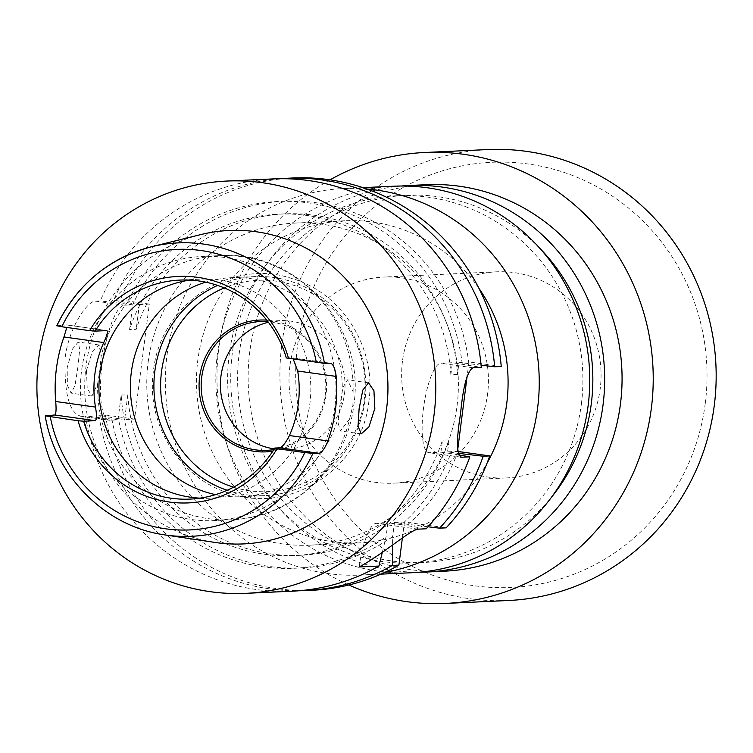 <?xml version="1.0" encoding="UTF-8"?>
<svg xmlns="http://www.w3.org/2000/svg" width="753" height="753" viewBox="0 0 753 753"><rect width="100%" height="100%" fill="white"/><g stroke="black" fill="none" stroke-linecap="round" stroke-linejoin="round"><path stroke-width="0.56" stroke-dasharray="3.77 2.82" d="M289.867 366.24A103.18 99.707 -92.7 0 0 393.508 483.191A103.18 99.707 -92.7 0 0 487.577 393.988A103.18 99.707 -92.7 0 0 383.926 277.048A103.18 99.707 -92.7 0 0 289.867 366.24M402.497 361.007A103.18 99.707 -92.7 0 0 506.148 477.948A103.18 99.707 -92.7 0 0 600.207 388.755A103.18 99.707 -92.7 0 0 496.566 271.814A103.18 99.707 -92.7 0 0 402.497 361.007M540.108 248.612A183.788 177.614 -92.7 0 0 406.695 195.291A183.788 177.614 -92.7 0 0 239.134 354.174A183.788 177.614 -92.7 0 0 423.751 562.482A183.788 177.614 -92.7 0 0 551.648 497.018M581.372 404.06A183.788 177.614 -92.7 0 0 396.756 195.752A183.788 177.614 -92.7 0 0 229.194 354.635A183.788 177.614 -92.7 0 0 413.821 562.943A183.788 177.614 -92.7 0 0 581.372 404.06M401.283 186.019A193.465 186.96 -92.7 0 0 232.357 352.752A193.465 186.96 -92.7 0 0 419.223 572.214M426.123 184.711A193.465 186.96 -92.7 0 0 249.751 351.943A193.465 186.96 -92.7 0 0 444.082 571.216M487.567 149.574A225.702 218.116 -92.7 0 0 281.801 344.686A225.702 218.116 -92.7 0 0 508.52 600.499M330.04 179.826A225.702 218.116 -92.7 0 0 218.85 347.613A225.702 218.116 -92.7 0 0 348.865 584.987M705.241 403.504A212.807 205.654 -92.7 0 0 528.371 164.022A212.807 205.654 -92.7 0 0 297.463 346.267A212.807 205.654 -92.7 0 0 474.343 585.749A212.807 205.654 -92.7 0 0 705.241 403.504M478.955 288.371A161.217 155.796 -92.7 0 0 344.799 220.77A161.217 155.796 -92.7 0 0 197.823 360.132A161.217 155.796 -92.7 0 0 359.765 542.857A161.217 155.796 -92.7 0 0 487.078 463.104M148.125 362.438A161.217 155.796 87.3 0 1 295.101 223.076A161.217 155.796 87.3 0 1 457.052 405.801A161.217 155.796 87.3 0 1 310.067 545.163A161.217 155.796 87.3 0 1 148.125 362.438M393.819 186.207A193.465 186.96 -92.7 0 0 217.448 353.449A193.465 186.96 -92.7 0 0 411.778 572.722M366.871 189.003A193.465 186.96 -92.7 0 0 343.302 188.561A193.465 186.96 -92.7 0 0 166.931 355.793A193.465 186.96 -92.7 0 0 361.261 575.066A193.465 186.96 -92.7 0 0 384.698 572.44M382.317 552.363L386.063 536.795L387.861 522.77L401.415 524.672A183.563 177.388 -92.7 0 0 450.755 453.541L440.929 452.167L429.342 452.704A45.142 11.417 -82 0 1 428.796 452.675A45.142 11.417 -82 0 1 423.468 408.512A45.142 11.417 -82 0 1 440.797 363.247L452.393 362.711L481.289 367.398M86.482 370.504L87.207 388.219L91.951 396.078L97.655 383.635L99.885 369.902L101.147 356.414L99.123 344.987L92.167 352.103L86.482 370.504M77.945 366.824L74.989 385.64L71.111 393.151L67.394 385.432L67.168 367.793L72.307 349.288L78.161 342.05L79.705 349.439L77.945 366.824M349.599 418.997L340.412 430.951L338.219 423.44L339.801 406.055L342.954 387.287L347.585 379.86L353.091 391.776L352.903 405.415L349.599 418.997A132.199 127.756 -92.7 0 1 231.51 519.768L214.351 520.568A132.199 127.756 -92.7 0 0 334.869 406.281A132.199 127.756 -92.7 0 0 202.077 256.453A132.199 127.756 -92.7 0 0 81.559 370.73A132.199 127.756 -92.7 0 0 214.351 520.568M215.593 494.636A109.627 105.947 -92.7 0 0 241.421 496.707A109.627 105.947 -92.7 0 0 341.363 401.942A109.627 105.947 -92.7 0 0 231.246 277.688A109.627 105.947 -92.7 0 0 205.72 282.149M227.18 490.278A109.627 105.947 -92.7 0 0 264.943 495.615A109.627 105.947 -92.7 0 0 364.885 400.85A109.627 105.947 -92.7 0 0 254.759 276.596A109.627 105.947 -92.7 0 0 217.655 285.415M272.831 451.16A65.982 63.76 -92.7 0 0 326.049 394.836A65.982 63.76 -92.7 0 0 266.741 320.129M273.857 449.56A64.485 62.32 -92.7 0 0 325.277 394.61A64.485 62.32 -92.7 0 0 267.908 321.635M274.261 448.901A64.485 62.32 -92.7 0 0 285.707 449.466A64.485 62.32 -92.7 0 0 344.498 393.715A64.485 62.32 -92.7 0 0 279.721 320.627A64.485 62.32 -92.7 0 0 268.379 322.246M199.997 498.147A109.627 105.947 -92.7 0 0 209.955 498.175A109.627 105.947 -92.7 0 0 309.907 403.401A109.627 105.947 -92.7 0 0 199.78 279.147A109.627 105.947 -92.7 0 0 189.86 280.097M200.665 234.616A156.888 151.607 -92.7 0 0 86.021 366.099A156.888 151.607 -92.7 0 0 214.972 542.433M106.926 330.595L66.396 324.901L56.757 325.804M273.066 178.913A206.36 199.423 -92.7 0 0 100.281 300.908L95.377 301.134C87.63 300.861 68.636 327.329 65.125 358.221C64.137 393.49 69.304 412.795 80.646 416.155L109.731 420.24L118.014 419.854L85.55 415.929A206.36 199.423 -92.7 0 0 292.22 591.19M401.415 524.672L426.179 528.785M458.605 454.906L450.755 453.541M428.024 526.78L408.041 524.37A183.563 177.388 -92.7 0 0 457.382 453.24L458.106 453.315M111.811 418.979A183.563 177.388 -92.7 0 0 386.063 536.795M118.014 419.854L121.186 395.08A170.893 165.142 -92.7 0 0 293.952 555.601A170.893 165.142 -92.7 0 0 442.472 440.176L449.099 439.865L447.555 451.856L457.382 453.24M121.186 395.08L127.812 394.77A170.893 165.142 -92.7 0 0 300.579 555.29A170.893 165.142 -92.7 0 0 449.099 439.865M481.092 365.196L459.019 362.4L457.485 374.392A170.893 165.142 -92.7 0 0 284.719 213.871A170.893 165.142 -92.7 0 0 136.199 329.296L129.582 329.607L132.754 304.833L100.281 300.908M468.837 363.784A183.563 177.388 -92.7 0 0 322.369 203.734A183.563 177.388 -92.7 0 0 133.177 303.657L139.38 304.532L136.199 329.296M139.38 304.532L149.31 304.071L134.58 419.082L105.495 414.997L98.935 415.308L118.437 418.677A183.563 177.388 -92.7 0 0 392.69 536.484L392.558 545.097M98.935 415.308A206.36 199.423 -92.7 0 0 298.913 590.757M105.495 414.997A206.36 199.423 -92.7 0 0 312.166 590.258M440.929 452.167L442.472 440.176M109.731 420.24A58.037 14.684 -82 0 1 109.034 420.202L79.931 416.117L85.55 415.929M462.22 364.085A183.563 177.388 -92.7 0 0 315.742 204.035A183.563 177.388 -92.7 0 0 126.551 303.967M457.485 374.392L450.859 374.702A170.893 165.142 -92.7 0 0 278.092 214.181A170.893 165.142 -92.7 0 0 129.582 329.607M408.041 524.37L394.487 522.46L392.69 536.484M127.812 394.77L124.64 419.543L134.58 419.082M118.437 418.677L124.64 419.543M279.758 178.715A206.36 199.423 -92.7 0 0 113.665 300.287L133.177 303.657M293.011 177.981A206.36 199.423 -92.7 0 0 120.226 299.986L113.665 300.287M402.375 538L404.427 521.998L446.124 527.853M149.31 304.071L120.226 299.986M501.234 366.466L468.959 361.939L467.189 375.747M457.636 450.275L457.495 451.395L447.555 451.856M286.328 357.957L291.298 357.722L330.501 363.228M293.312 359.247L291.298 357.722M450.859 374.702L452.393 362.711M109.034 420.202A58.037 14.684 -82 0 1 102.37 362.052A58.037 14.684 -82 0 1 124.471 305.219L132.754 304.833M459.019 362.4L468.959 361.939M394.487 522.46L404.427 521.998M359.153 566.971A45.142 11.417 -82 0 1 376.265 523.307L387.861 522.77M473.082 367.775L440.797 363.247M97.655 383.635A132.199 127.756 -92.7 0 0 231.51 519.768C292.748 518.092 347.133 466.578 353.778 405.105C366.382 327.179 297.341 249.544 219.236 255.653A132.199 127.756 -92.7 0 0 101.147 356.414M233.524 487.182A105.759 102.201 -92.7 0 0 364.16 400.191A105.759 102.201 -92.7 0 0 224.262 287.91M164.907 534.903A146.854 141.912 87.3 0 1 45.349 415.863M353.091 391.776A132.199 127.756 -92.7 0 0 219.236 255.653L202.077 256.453M66.273 324.901L106.775 330.586M95.377 301.134L124.471 305.219M460.591 457.09L429.342 452.704M417.962 529.161L376.265 523.307M506.148 477.948L393.508 483.191M406.695 195.291L396.756 195.752M344.799 220.77L295.101 223.076M362.927 187.648L343.302 188.561M91.951 396.078L71.111 393.151M361.252 433.879L340.412 430.951M264.943 495.615L241.421 496.707M368.904 401.085C362.551 466.578 292.766 513.97 231.82 493.987C180.946 480.226 145.508 424.532 153.452 371.003C159.805 305.426 229.75 258.034 290.724 278.158C341.504 291.995 376.829 347.632 368.904 401.085M285.707 449.466L266.487 450.36M209.955 498.175L190.076 499.098M300.579 555.29L293.952 555.601M284.719 213.871L278.092 214.181M199.78 279.147L179.892 280.078M279.721 320.627L260.5 321.522M254.759 276.596L231.246 277.688M330.689 363.238L291.458 357.731M368.537 382.806L347.585 379.86M99.123 344.987L78.161 342.05M461.09 457.212L428.796 452.675M380.886 574.153L361.261 575.066M359.765 542.857L310.067 545.163M423.751 562.482L413.821 562.943M496.566 271.814L383.926 277.048"/><path stroke-width="1.13" d="M551.648 497.018A183.788 177.614 -92.7 0 0 591.312 403.599A183.788 177.614 -92.7 0 0 540.108 248.612M419.223 572.214A193.465 186.96 -92.7 0 0 426.687 572.026A193.465 186.96 -92.7 0 0 603.059 404.785A193.465 186.96 -92.7 0 0 408.728 185.52A193.465 186.96 -92.7 0 0 401.283 186.019M426.687 572.026L444.082 571.216A193.465 186.96 -92.7 0 0 620.453 403.975A193.465 186.96 -92.7 0 0 426.123 184.711L408.728 185.52M348.865 584.987A225.702 218.116 -92.7 0 0 445.578 603.426L508.52 600.499A225.702 218.116 -92.7 0 0 714.286 405.387A225.702 218.116 -92.7 0 0 487.567 149.574L424.626 152.501A225.702 218.116 -92.7 0 0 330.04 179.826M445.578 603.426A225.702 218.116 -92.7 0 0 651.345 408.314A225.702 218.116 -92.7 0 0 424.626 152.501M487.078 463.104A161.217 155.796 -92.7 0 0 506.741 403.495A161.217 155.796 -92.7 0 0 478.955 288.371M380.886 574.153L411.778 572.722A193.465 186.96 -92.7 0 0 588.149 405.481A193.465 186.96 -92.7 0 0 393.819 186.207L362.927 187.648M384.698 572.44A193.465 186.96 -92.7 0 0 537.633 407.825A193.465 186.96 -92.7 0 0 366.871 189.003M226.747 181.059A206.36 199.423 -92.7 0 0 38.619 359.454A206.36 199.423 -92.7 0 0 245.911 593.336A206.36 199.423 -92.7 0 0 434.039 414.95A206.36 199.423 -92.7 0 0 226.747 181.059L273.066 178.913A206.36 199.423 -92.7 0 1 481.289 367.398L473.082 367.775C467.302 370.984 463.123 386.298 460.544 413.717C456.167 440.627 456.525 455.141 461.617 457.231L469.834 456.855L458.605 454.906M359.115 408.766L358.033 426.236L361.252 433.879L368.951 426.885L374.843 408.493L373.94 390.741L368.537 382.806L362.824 390.073L359.115 408.766M205.72 282.149A109.627 105.947 -92.7 0 0 131.295 372.462A109.627 105.947 -92.7 0 0 215.593 494.636M217.655 285.415A109.627 105.947 -92.7 0 0 154.817 371.361A109.627 105.947 -92.7 0 0 227.18 490.278M266.741 320.129A65.982 63.76 -92.7 0 0 199.62 377.093A65.982 63.76 -92.7 0 0 272.831 451.16M267.908 321.635A64.485 62.32 -92.7 0 0 260.5 321.522A64.485 62.32 -92.7 0 0 201.71 377.262A64.485 62.32 -92.7 0 0 266.487 450.36A64.485 62.32 -92.7 0 0 273.857 449.56M268.379 322.246A64.485 62.32 -92.7 0 0 220.93 376.368A64.485 62.32 -92.7 0 0 274.261 448.901M189.86 280.097A109.627 105.947 -92.7 0 0 99.838 373.921A109.627 105.947 -92.7 0 0 199.997 498.147M324.449 363.322L330.501 363.228C333.202 364.057 335.104 368.452 336.196 376.415A148.482 143.494 87.3 0 1 335.527 409.171A148.482 143.494 87.3 0 1 327.922 440.947C324.872 448.383 321.879 452.506 318.952 453.315L312.909 453.419A146.854 141.912 87.3 0 1 164.907 534.903L214.972 542.433A156.888 151.607 -92.7 0 0 386.637 408.295A156.888 151.607 -92.7 0 0 200.665 234.616L151.513 246.758A146.854 141.912 87.3 0 1 324.449 363.322L286.328 357.957A109.627 105.947 -92.7 0 0 179.892 280.078A109.627 105.947 -92.7 0 0 95.179 331.122L106.926 330.595M54.734 414.997L45.349 415.863L78.077 420.748L83.639 421.219L95.236 420.682L54.734 414.997C56.089 413.981 56.409 409.481 55.694 401.5A149.772 144.736 87.3 0 1 56.39 368.754A149.772 144.736 87.3 0 1 63.958 336.968L66.65 327.95M83.639 421.219A109.627 105.947 -92.7 0 0 190.076 499.098A109.627 105.947 -92.7 0 0 274.789 448.044L279.758 447.819C282.497 446.915 285.726 442.82 289.425 435.545A109.627 105.947 -92.7 0 0 298.301 403.947A109.627 105.947 -92.7 0 0 297.689 371.013L293.312 359.247M106.775 330.586C108.131 331.301 107.114 335.292 103.735 342.549A109.627 105.947 -92.7 0 0 94.859 374.147A109.627 105.947 -92.7 0 0 95.462 407.081C96.892 415.072 96.817 419.609 95.236 420.682M245.911 593.336L292.22 591.19A206.36 199.423 -92.7 0 0 378.957 566.049L359.153 566.971C382.251 554.745 409.98 530.065 417.962 529.161L426.179 528.785A206.36 199.423 -92.7 0 0 469.834 456.855M439.564 528.164A206.36 199.423 -92.7 0 0 483.219 456.233L489.779 455.923A206.36 199.423 -92.7 0 1 446.124 527.853L439.564 528.164L428.024 526.78M457.382 453.24L483.219 456.233M378.957 566.049L382.317 552.363M392.558 545.097L392.341 565.428L398.902 565.126L402.375 538M298.913 590.757A206.36 199.423 -92.7 0 0 305.614 590.559A206.36 199.423 -92.7 0 0 392.341 565.428M305.614 590.559L312.166 590.258A206.36 199.423 -92.7 0 0 398.902 565.126M461.09 457.212L460.591 457.09M494.683 366.777A206.36 199.423 -92.7 0 0 286.451 178.292L293.011 177.981A206.36 199.423 -92.7 0 1 501.234 366.466L494.683 366.777L481.092 365.196M286.451 178.292A206.36 199.423 -92.7 0 0 279.758 178.715M467.189 375.747L457.636 450.275M489.779 455.923L457.768 451.433M288.578 358.579A113.355 109.543 -92.7 0 0 197.71 277.349A113.355 109.543 -92.7 0 0 89.616 330.652L95.179 331.122M316.373 362.475A140.406 135.691 -92.7 0 0 201.145 250.542A140.406 135.691 -92.7 0 0 61.821 326.755L89.616 330.652M78.077 420.748A113.355 109.543 -92.7 0 0 168.936 501.978A113.355 109.543 -92.7 0 0 277.038 448.675L274.789 448.044M50.282 416.842A140.406 135.691 -92.7 0 0 165.5 528.785A140.406 135.691 -92.7 0 0 304.833 452.572L277.038 448.675M304.833 452.572L312.909 453.419M45.349 415.863L45.218 415.91C55.204 476.527 105.797 526.893 164.907 534.903M61.821 326.755L56.889 325.767A146.854 141.912 87.3 0 1 151.513 246.758C108.394 258.411 76.815 284.756 56.757 325.804M224.262 287.91A105.759 102.201 -92.7 0 0 161.509 371.747A105.759 102.201 -92.7 0 0 233.524 487.182M318.952 453.315L279.758 447.819M289.425 435.545L327.922 440.947M336.196 376.415L297.689 371.013M55.694 401.5L95.462 407.081M103.735 342.549L63.958 336.968"/></g></svg>
